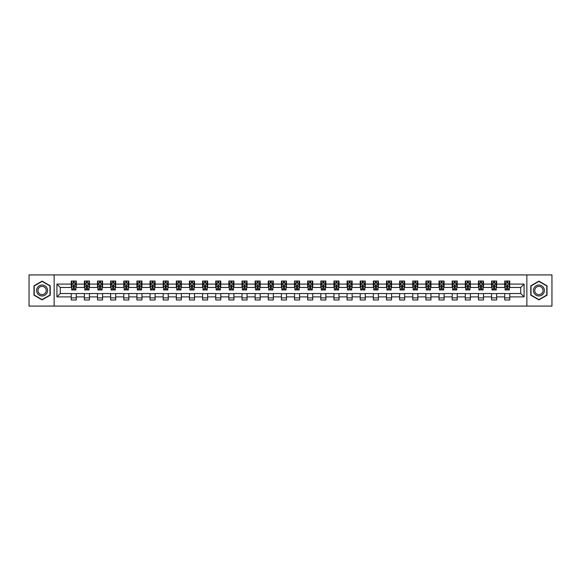 <?xml version="1.0" encoding="UTF-8"?>
<svg xmlns="http://www.w3.org/2000/svg" width="581" height="581" viewBox="0 0 581 581"><rect width="100%" height="100%" fill="white"/><g stroke="black" fill="none" stroke-linecap="round" stroke-linejoin="round"><path stroke-width="0.87" d="M526.858 306.078L551.95 306.078L551.95 274.922L526.858 274.922L526.858 306.078L54.142 306.078L54.142 274.922L29.05 274.922L29.05 306.078L54.142 306.078M526.858 274.922L54.142 274.922M509.762 284.102L509.762 281.03L504.715 281.03L504.715 284.102L496.632 284.102L496.632 281.03L491.577 281.03L491.577 284.102L483.494 284.102L483.494 281.03L478.439 281.03L478.439 284.102L470.356 284.102L470.356 281.03L465.308 281.03L465.308 284.102L457.225 284.102L457.225 281.03L452.171 281.03L452.171 284.102L444.087 284.102L444.087 281.03L439.033 281.03L439.033 284.102L430.949 284.102L430.949 281.03L425.895 281.03L425.895 284.102L417.812 284.102L417.812 281.03L412.764 281.03L412.764 284.102L404.681 284.102L404.681 281.03L399.626 281.03L399.626 284.102L391.543 284.102L391.543 281.03L386.488 281.03L386.488 284.102L378.405 284.102L378.405 281.03L373.358 281.03L373.358 284.102L365.275 284.102L365.275 281.03L360.22 281.03L360.22 284.102L352.137 284.102L352.137 281.03L347.082 281.03L347.082 284.102L338.999 284.102L338.999 281.03L333.952 281.03L333.952 284.102L325.868 284.102L325.868 281.03L320.814 281.03L320.814 284.102L312.731 284.102L312.731 281.03L307.676 281.03L307.676 284.102L299.593 284.102L299.593 281.03L294.545 281.03L294.545 284.102L286.455 284.102L286.455 281.03L281.407 281.03L281.407 284.102L273.324 284.102L273.324 281.03L268.269 281.03L268.269 284.102L260.186 284.102L260.186 281.03L255.132 281.03L255.132 284.102L247.048 284.102L247.048 281.03L242.001 281.03L242.001 284.102L233.918 284.102L233.918 281.03L228.863 281.03L228.863 284.102L220.78 284.102L220.78 281.03L215.725 281.03L215.725 284.102L207.642 284.102L207.642 281.03L202.595 281.03L202.595 284.102L194.512 284.102L194.512 281.03L189.457 281.03L189.457 284.102L181.374 284.102L181.374 281.03L176.319 281.03L176.319 284.102L168.236 284.102L168.236 281.03L163.188 281.03L163.188 284.102L155.105 284.102L155.105 281.03L150.051 281.03L150.051 284.102L141.967 284.102L141.967 281.03L136.913 281.03L136.913 284.102L128.829 284.102L128.829 281.03L123.775 281.03L123.775 284.102L115.692 284.102L115.692 281.03L110.644 281.03L110.644 284.102L102.561 284.102L102.561 281.03L97.506 281.03L97.506 284.102L89.423 284.102L89.423 281.03L84.368 281.03L84.368 284.102L76.285 284.102L76.285 281.03L71.238 281.03L71.238 284.102L56.923 284.102L56.923 296.898L60.286 293.528L71.238 293.528L71.238 299.97L76.285 299.97L76.285 293.528L84.368 293.528L84.368 299.97L89.423 299.97L89.423 293.528L97.506 293.528L97.506 299.97L102.561 299.97L102.561 293.528L110.644 293.528L110.644 299.97L115.692 299.97L115.692 293.528L123.775 293.528L123.775 299.97L128.829 299.97L128.829 293.528L136.913 293.528L136.913 299.97L141.967 299.97L141.967 293.528L150.051 293.528L150.051 299.97L155.105 299.97L155.105 293.528L163.188 293.528L163.188 299.97L168.236 299.97L168.236 293.528L176.319 293.528L176.319 299.97L181.374 299.97L181.374 293.528L189.457 293.528L189.457 299.97L194.512 299.97L194.512 293.528L202.595 293.528L202.595 299.97L207.642 299.97L207.642 293.528L215.725 293.528L215.725 299.97L220.78 299.97L220.78 293.528L228.863 293.528L228.863 299.97L233.918 299.97L233.918 293.528L242.001 293.528L242.001 299.97L247.048 299.97L247.048 293.528L255.132 293.528L255.132 299.97L260.186 299.97L260.186 293.528L268.269 293.528L268.269 299.97L273.324 299.97L273.324 293.528L281.407 293.528L281.407 299.97L286.455 299.97L286.455 293.528L294.545 293.528L294.545 299.97L299.593 299.97L299.593 293.528L307.676 293.528L307.676 299.97L312.731 299.97L312.731 293.528L320.814 293.528L320.814 299.97L325.868 299.97L325.868 293.528L333.952 293.528L333.952 299.97L338.999 299.97L338.999 293.528L347.082 293.528L347.082 299.97L352.137 299.97L352.137 293.528L360.22 293.528L360.22 299.97L365.275 299.97L365.275 293.528L373.358 293.528L373.358 299.97L378.405 299.97L378.405 293.528L386.488 293.528L386.488 299.97L391.543 299.97L391.543 293.528L399.626 293.528L399.626 299.97L404.681 299.97L404.681 293.528L412.764 293.528L412.764 299.97L417.812 299.97L417.812 293.528L425.895 293.528L425.895 299.97L430.949 299.97L430.949 293.528L439.033 293.528L439.033 299.97L444.087 299.97L444.087 293.528L452.171 293.528L452.171 299.97L457.225 299.97L457.225 293.528L465.308 293.528L465.308 299.97L470.356 299.97L470.356 293.528L478.439 293.528L478.439 299.97L483.494 299.97L483.494 293.528L491.577 293.528L491.577 299.97L496.632 299.97L496.632 293.528L504.715 293.528L504.715 299.97L509.762 299.97L509.762 293.528L520.714 293.528L520.714 287.472L509.762 287.472L509.762 284.102L524.077 284.102L524.077 296.898L509.762 296.898M504.715 296.898L496.632 296.898M491.577 296.898L483.494 296.898M478.439 296.898L470.356 296.898M465.308 296.898L457.225 296.898M452.171 296.898L444.087 296.898M439.033 296.898L430.949 296.898M425.895 296.898L417.812 296.898M412.764 296.898L404.681 296.898M399.626 296.898L391.543 296.898M386.488 296.898L378.405 296.898M373.358 296.898L365.275 296.898M360.22 296.898L352.137 296.898M347.082 296.898L338.999 296.898M333.952 296.898L325.868 296.898M320.814 296.898L312.731 296.898M307.676 296.898L299.593 296.898M294.545 296.898L286.455 296.898M281.407 296.898L273.324 296.898M268.269 296.898L260.186 296.898M255.132 296.898L247.048 296.898M242.001 296.898L233.918 296.898M228.863 296.898L220.78 296.898M215.725 296.898L207.642 296.898M202.595 296.898L194.512 296.898M189.457 296.898L181.374 296.898M176.319 296.898L168.236 296.898M163.188 296.898L155.105 296.898M150.051 296.898L141.967 296.898M136.913 296.898L128.829 296.898M123.775 296.898L115.692 296.898M110.644 296.898L102.561 296.898M97.506 296.898L89.423 296.898M84.368 296.898L76.285 296.898M71.238 296.898L56.923 296.898M504.715 284.102L504.715 287.472L496.632 287.472L496.632 284.102M491.577 284.102L491.577 287.472L483.494 287.472L483.494 284.102M478.439 284.102L478.439 287.472L470.356 287.472L470.356 284.102M465.308 284.102L465.308 287.472L457.225 287.472L457.225 284.102M452.171 284.102L452.171 287.472L444.087 287.472L444.087 284.102M439.033 284.102L439.033 287.472L430.949 287.472L430.949 284.102M425.895 284.102L425.895 287.472L417.812 287.472L417.812 284.102M412.764 284.102L412.764 287.472L404.681 287.472L404.681 284.102M399.626 284.102L399.626 287.472L391.543 287.472L391.543 284.102M386.488 284.102L386.488 287.472L378.405 287.472L378.405 284.102M373.358 284.102L373.358 287.472L365.275 287.472L365.275 284.102M360.22 284.102L360.22 287.472L352.137 287.472L352.137 284.102M347.082 284.102L347.082 287.472L338.999 287.472L338.999 284.102M333.952 284.102L333.952 287.472L325.868 287.472L325.868 284.102M320.814 284.102L320.814 287.472L312.731 287.472L312.731 284.102M307.676 284.102L307.676 287.472L299.593 287.472L299.593 284.102M294.545 284.102L294.545 287.472L286.455 287.472L286.455 284.102M281.407 284.102L281.407 287.472L273.324 287.472L273.324 284.102M268.269 284.102L268.269 287.472L260.186 287.472L260.186 284.102M255.132 284.102L255.132 287.472L247.048 287.472L247.048 284.102M242.001 284.102L242.001 287.472L233.918 287.472L233.918 284.102M228.863 284.102L228.863 287.472L220.78 287.472L220.78 284.102M215.725 284.102L215.725 287.472L207.642 287.472L207.642 284.102M202.595 284.102L202.595 287.472L194.512 287.472L194.512 284.102M189.457 284.102L189.457 287.472L181.374 287.472L181.374 284.102M176.319 284.102L176.319 287.472L168.236 287.472L168.236 284.102M163.188 284.102L163.188 287.472L155.105 287.472L155.105 284.102M150.051 284.102L150.051 287.472L141.967 287.472L141.967 284.102M136.913 284.102L136.913 287.472L128.829 287.472L128.829 284.102M123.775 284.102L123.775 287.472L115.692 287.472L115.692 284.102M110.644 284.102L110.644 287.472L102.561 287.472L102.561 284.102M97.506 284.102L97.506 287.472L89.423 287.472L89.423 284.102M84.368 284.102L84.368 287.472L76.285 287.472L76.285 284.102M71.238 284.102L71.238 287.472L60.286 287.472L56.923 284.102M60.286 287.472L60.286 293.528M524.077 296.898L520.714 293.528M520.714 287.472L524.077 284.102M71.238 283.136L71.659 283.136M73.257 283.136L74.266 283.136M75.864 283.136L76.285 283.136M71.238 287.384L71.659 287.384M73.257 287.384L74.266 287.384M75.864 287.384L76.285 287.384M71.238 293.616L76.285 293.616M71.238 297.864L76.285 297.864M84.368 293.616L89.423 293.616M84.368 297.864L89.423 297.864M84.368 283.136L84.79 283.136M86.395 283.136L87.404 283.136M89.002 283.136L89.423 283.136M84.368 287.384L84.79 287.384M86.395 287.384L87.404 287.384M89.002 287.384L89.423 287.384M97.506 293.616L102.561 293.616M97.506 297.864L102.561 297.864M97.506 283.136L97.928 283.136M99.525 283.136L100.535 283.136M102.14 283.136L102.561 283.136M97.506 287.384L97.928 287.384M99.525 287.384L100.535 287.384M102.14 287.384L102.561 287.384M110.644 293.616L115.692 293.616M110.644 297.864L115.692 297.864M110.644 283.136L111.065 283.136M112.663 283.136L113.673 283.136M115.27 283.136L115.692 283.136M110.644 287.384L111.065 287.384M112.663 287.384L113.673 287.384M115.27 287.384L115.692 287.384M123.775 293.616L128.829 293.616M123.775 297.864L128.829 297.864M123.775 283.136L124.196 283.136M125.801 283.136L126.811 283.136M128.408 283.136L128.829 283.136M123.775 287.384L124.196 287.384M125.801 287.384L126.811 287.384M128.408 287.384L128.829 287.384M136.913 293.616L141.967 293.616M136.913 297.864L141.967 297.864M136.913 283.136L137.334 283.136M138.932 283.136L139.948 283.136M141.546 283.136L141.967 283.136M136.913 287.384L137.334 287.384M138.932 287.384L139.948 287.384M141.546 287.384L141.967 287.384M150.051 293.616L155.105 293.616M150.051 297.864L155.105 297.864M150.051 283.136L150.472 283.136M152.069 283.136L153.079 283.136M154.684 283.136L155.105 283.136M150.051 287.384L150.472 287.384M152.069 287.384L153.079 287.384M154.684 287.384L155.105 287.384M163.188 293.616L168.236 293.616M163.188 297.864L168.236 297.864M163.188 283.136L163.61 283.136M165.207 283.136L166.217 283.136M167.815 283.136L168.236 283.136M163.188 287.384L163.61 287.384M165.207 287.384L166.217 287.384M167.815 287.384L168.236 287.384M176.319 293.616L181.374 293.616M176.319 297.864L181.374 297.864M176.319 283.136L176.74 283.136M178.345 283.136L179.355 283.136M180.952 283.136L181.374 283.136M176.319 287.384L176.74 287.384M178.345 287.384L179.355 287.384M180.952 287.384L181.374 287.384M189.457 293.616L194.512 293.616M189.457 297.864L194.512 297.864M189.457 283.136L189.878 283.136M191.476 283.136L192.485 283.136M194.09 283.136L194.512 283.136M189.457 287.384L189.878 287.384M191.476 287.384L192.485 287.384M194.09 287.384L194.512 287.384M202.595 293.616L207.642 293.616M202.595 297.864L207.642 297.864M202.595 283.136L203.016 283.136M204.614 283.136L205.623 283.136M207.221 283.136L207.642 283.136M202.595 287.384L203.016 287.384M204.614 287.384L205.623 287.384M207.221 287.384L207.642 287.384M215.725 293.616L220.78 293.616M215.725 297.864L220.78 297.864M215.725 283.136L216.147 283.136M217.752 283.136L218.761 283.136M220.359 283.136L220.78 283.136M215.725 287.384L216.147 287.384M217.752 287.384L218.761 287.384M220.359 287.384L220.78 287.384M228.863 293.616L233.918 293.616M228.863 297.864L233.918 297.864M228.863 283.136L229.284 283.136M230.882 283.136L231.892 283.136M233.497 283.136L233.918 283.136M228.863 287.384L229.284 287.384M230.882 287.384L231.892 287.384M233.497 287.384L233.918 287.384M242.001 293.616L247.048 293.616M242.001 297.864L247.048 297.864M242.001 283.136L242.422 283.136M244.02 283.136L245.029 283.136M246.627 283.136L247.048 283.136M242.001 287.384L242.422 287.384M244.02 287.384L245.029 287.384M246.627 287.384L247.048 287.384M255.132 293.616L260.186 293.616M255.132 297.864L260.186 297.864M255.132 283.136L255.553 283.136M257.158 283.136L258.167 283.136M259.765 283.136L260.186 283.136M255.132 287.384L255.553 287.384M257.158 287.384L258.167 287.384M259.765 287.384L260.186 287.384M268.269 293.616L273.324 293.616M268.269 297.864L273.324 297.864M268.269 283.136L268.691 283.136M270.288 283.136L271.305 283.136M272.903 283.136L273.324 283.136M268.269 287.384L268.691 287.384M270.288 287.384L271.305 287.384M272.903 287.384L273.324 287.384M281.407 293.616L286.455 293.616M281.407 297.864L286.455 297.864M281.407 283.136L281.829 283.136M283.426 283.136L284.436 283.136M286.041 283.136L286.455 283.136M281.407 287.384L281.829 287.384M283.426 287.384L284.436 287.384M286.041 287.384L286.455 287.384M294.545 293.616L299.593 293.616M294.545 297.864L299.593 297.864M294.545 283.136L294.959 283.136M296.564 283.136L297.574 283.136M299.171 283.136L299.593 283.136M294.545 287.384L294.959 287.384M296.564 287.384L297.574 287.384M299.171 287.384L299.593 287.384M307.676 293.616L312.731 293.616M307.676 297.864L312.731 297.864M307.676 283.136L308.097 283.136M309.695 283.136L310.712 283.136M312.309 283.136L312.731 283.136M307.676 287.384L308.097 287.384M309.695 287.384L310.712 287.384M312.309 287.384L312.731 287.384M320.814 293.616L325.868 293.616M320.814 297.864L325.868 297.864M320.814 283.136L321.235 283.136M322.833 283.136L323.842 283.136M325.447 283.136L325.868 283.136M320.814 287.384L321.235 287.384M322.833 287.384L323.842 287.384M325.447 287.384L325.868 287.384M333.952 293.616L338.999 293.616M333.952 297.864L338.999 297.864M333.952 283.136L334.373 283.136M335.971 283.136L336.98 283.136M338.578 283.136L338.999 283.136M333.952 287.384L334.373 287.384M335.971 287.384L336.98 287.384M338.578 287.384L338.999 287.384M347.082 293.616L352.137 293.616M347.082 297.864L352.137 297.864M347.082 283.136L347.503 283.136M349.108 283.136L350.118 283.136M351.716 283.136L352.137 283.136M347.082 287.384L347.503 287.384M349.108 287.384L350.118 287.384M351.716 287.384L352.137 287.384M360.22 293.616L365.275 293.616M360.22 297.864L365.275 297.864M360.22 283.136L360.641 283.136M362.239 283.136L363.248 283.136M364.853 283.136L365.275 283.136M360.22 287.384L360.641 287.384M362.239 287.384L363.248 287.384M364.853 287.384L365.275 287.384M373.358 293.616L378.405 293.616M373.358 297.864L378.405 297.864M373.358 283.136L373.779 283.136M375.377 283.136L376.386 283.136M377.984 283.136L378.405 283.136M373.358 287.384L373.779 287.384M375.377 287.384L376.386 287.384M377.984 287.384L378.405 287.384M386.488 293.616L391.543 293.616M386.488 297.864L391.543 297.864M386.488 283.136L386.91 283.136M388.515 283.136L389.524 283.136M391.122 283.136L391.543 283.136M386.488 287.384L386.91 287.384M388.515 287.384L389.524 287.384M391.122 287.384L391.543 287.384M399.626 293.616L404.681 293.616M399.626 297.864L404.681 297.864M399.626 283.136L400.048 283.136M401.645 283.136L402.655 283.136M404.26 283.136L404.681 283.136M399.626 287.384L400.048 287.384M401.645 287.384L402.655 287.384M404.26 287.384L404.681 287.384M412.764 293.616L417.812 293.616M412.764 297.864L417.812 297.864M412.764 283.136L413.185 283.136M414.783 283.136L415.793 283.136M417.39 283.136L417.812 283.136M412.764 287.384L413.185 287.384M414.783 287.384L415.793 287.384M417.39 287.384L417.812 287.384M425.895 293.616L430.949 293.616M425.895 297.864L430.949 297.864M425.895 283.136L426.316 283.136M427.921 283.136L428.931 283.136M430.528 283.136L430.949 283.136M425.895 287.384L426.316 287.384M427.921 287.384L428.931 287.384M430.528 287.384L430.949 287.384M439.033 293.616L444.087 293.616M439.033 297.864L444.087 297.864M439.033 283.136L439.454 283.136M441.052 283.136L442.068 283.136M443.666 283.136L444.087 283.136M439.033 287.384L439.454 287.384M441.052 287.384L442.068 287.384M443.666 287.384L444.087 287.384M452.171 293.616L457.225 293.616M452.171 297.864L457.225 297.864M452.171 283.136L452.592 283.136M454.189 283.136L455.199 283.136M456.804 283.136L457.225 283.136M452.171 287.384L452.592 287.384M454.189 287.384L455.199 287.384M456.804 287.384L457.225 287.384M465.308 293.616L470.356 293.616M465.308 297.864L470.356 297.864M465.308 283.136L465.73 283.136M467.327 283.136L468.337 283.136M469.935 283.136L470.356 283.136M465.308 287.384L465.73 287.384M467.327 287.384L468.337 287.384M469.935 287.384L470.356 287.384M478.439 293.616L483.494 293.616M478.439 297.864L483.494 297.864M478.439 283.136L478.86 283.136M480.465 283.136L481.475 283.136M483.072 283.136L483.494 283.136M478.439 287.384L478.86 287.384M480.465 287.384L481.475 287.384M483.072 287.384L483.494 287.384M491.577 293.616L496.632 293.616M491.577 297.864L496.632 297.864M491.577 283.136L491.998 283.136M493.596 283.136L494.605 283.136M496.21 283.136L496.632 283.136M491.577 287.384L491.998 287.384M493.596 287.384L494.605 287.384M496.21 287.384L496.632 287.384M504.715 293.616L509.762 293.616M504.715 297.864L509.762 297.864M504.715 283.136L505.136 283.136M506.734 283.136L507.743 283.136M509.341 283.136L509.762 283.136M504.715 287.384L505.136 287.384M506.734 287.384L507.743 287.384M509.341 287.384L509.762 287.384M42.101 299.883L50.227 295.192L50.227 285.808L42.101 281.117L33.974 285.808L33.974 295.192L42.101 299.883M547.026 285.808L538.899 281.117L530.773 285.808L530.773 295.192L538.899 299.883L547.026 295.192L547.026 285.808M74.266 282.119L73.257 282.119M75.864 288.939L74.266 288.939L74.266 289.992L75.864 289.992L75.864 284.857L75.022 283.172L72.502 283.172L71.659 284.857L71.659 289.992L73.257 289.992L73.257 288.939L71.659 288.939M71.659 284.857L71.659 281.03M75.864 284.857L75.864 281.03M73.257 283.172L73.257 281.03M74.266 281.03L74.266 283.172M74.266 288.939L74.266 285.489L73.257 285.489L73.257 288.939M46.843 293.238A5.476 5.476 0 0 0 44.839 285.758A5.476 5.476 0 0 0 37.358 287.762A5.476 5.476 0 0 0 39.363 295.242A5.476 5.476 0 0 0 46.843 293.238M45.688 292.57A4.147 4.147 0 0 0 44.171 286.912A4.147 4.147 0 0 0 38.513 288.43A4.147 4.147 0 0 0 40.031 294.088A4.147 4.147 0 0 0 45.688 292.57M34.228 295.046L34.228 285.954L42.101 281.407L49.973 285.954L49.973 295.046L42.101 299.593L34.228 295.046M538.899 285.024A5.476 5.476 0 0 0 533.423 290.5A5.476 5.476 0 0 0 538.899 295.976A5.476 5.476 0 0 0 544.375 290.5A5.476 5.476 0 0 0 538.899 285.024M538.899 286.353A4.147 4.147 0 0 0 534.752 290.5A4.147 4.147 0 0 0 538.899 294.647A4.147 4.147 0 0 0 543.039 290.5A4.147 4.147 0 0 0 538.899 286.353M546.772 295.046L538.899 299.593L531.027 295.046L531.027 285.954L538.899 281.407L546.772 285.954L546.772 295.046M87.404 282.119L86.395 282.119M89.002 288.939L87.404 288.939L87.404 289.992L89.002 289.992L89.002 284.857L88.159 283.172L85.632 283.172L84.79 284.857L84.79 289.992L86.395 289.992L86.395 288.939L84.79 288.939M84.79 284.857L84.79 281.03M89.002 284.857L89.002 281.03M86.395 283.172L86.395 281.03M87.404 281.03L87.404 283.172M87.404 288.939L87.404 285.489L86.395 285.489L86.395 288.939M100.535 282.119L99.525 282.119M102.14 288.939L100.535 288.939L100.535 289.992L102.14 289.992L102.14 284.857L101.297 283.172L98.77 283.172L97.928 284.857L97.928 289.992L99.525 289.992L99.525 288.939L97.928 288.939M97.928 284.857L97.928 281.03M102.14 284.857L102.14 281.03M99.525 283.172L99.525 281.03M100.535 281.03L100.535 283.172M100.535 288.939L100.535 285.489L99.525 285.489L99.525 288.939M113.673 282.119L112.663 282.119M115.27 288.939L113.673 288.939L113.673 289.992L115.27 289.992L115.27 284.857L114.435 283.172L111.908 283.172L111.065 284.857L111.065 289.992L112.663 289.992L112.663 288.939L111.065 288.939M111.065 284.857L111.065 281.03M115.27 284.857L115.27 281.03M112.663 283.172L112.663 281.03M113.673 281.03L113.673 283.172M113.673 288.939L113.673 285.489L112.663 285.489L112.663 288.939M126.811 282.119L125.801 282.119M128.408 288.939L126.811 288.939L126.811 289.992L128.408 289.992L128.408 284.857L127.566 283.172L125.038 283.172L124.196 284.857L124.196 289.992L125.801 289.992L125.801 288.939L124.196 288.939M124.196 284.857L124.196 281.03M128.408 284.857L128.408 281.03M125.801 283.172L125.801 281.03M126.811 281.03L126.811 283.172M126.811 288.939L126.811 285.489L125.801 285.489L125.801 288.939M139.948 282.119L138.932 282.119M141.546 288.939L139.948 288.939L139.948 289.992L141.546 289.992L141.546 284.857L140.704 283.172L138.176 283.172L137.334 284.857L137.334 289.992L138.932 289.992L138.932 288.939L137.334 288.939M137.334 284.857L137.334 281.03M141.546 284.857L141.546 281.03M138.932 283.172L138.932 281.03M139.948 281.03L139.948 283.172M139.948 288.939L139.948 285.489L138.932 285.489L138.932 288.939M153.079 282.119L152.069 282.119M154.684 288.939L153.079 288.939L153.079 289.992L154.684 289.992L154.684 284.857L153.842 283.172L151.314 283.172L150.472 284.857L150.472 289.992L152.069 289.992L152.069 288.939L150.472 288.939M150.472 284.857L150.472 281.03M154.684 284.857L154.684 281.03M152.069 283.172L152.069 281.03M153.079 281.03L153.079 283.172M153.079 288.939L153.079 285.489L152.069 285.489L152.069 288.939M166.217 282.119L165.207 282.119M167.815 288.939L166.217 288.939L166.217 289.992L167.815 289.992L167.815 284.857L166.972 283.172L164.445 283.172L163.61 284.857L163.61 289.992L165.207 289.992L165.207 288.939L163.61 288.939M163.61 284.857L163.61 281.03M167.815 284.857L167.815 281.03M165.207 283.172L165.207 281.03M166.217 281.03L166.217 283.172M166.217 288.939L166.217 285.489L165.207 285.489L165.207 288.939M179.355 282.119L178.345 282.119M180.952 288.939L179.355 288.939L179.355 289.992L180.952 289.992L180.952 284.857L180.11 283.172L177.583 283.172L176.74 284.857L176.74 289.992L178.345 289.992L178.345 288.939L176.74 288.939M176.74 284.857L176.74 281.03M180.952 284.857L180.952 281.03M178.345 283.172L178.345 281.03M179.355 281.03L179.355 283.172M179.355 288.939L179.355 285.489L178.345 285.489L178.345 288.939M192.485 282.119L191.476 282.119M194.09 288.939L192.485 288.939L192.485 289.992L194.09 289.992L194.09 284.857L193.248 283.172L190.721 283.172L189.878 284.857L189.878 289.992L191.476 289.992L191.476 288.939L189.878 288.939M189.878 284.857L189.878 281.03M194.09 284.857L194.09 281.03M191.476 283.172L191.476 281.03M192.485 281.03L192.485 283.172M192.485 288.939L192.485 285.489L191.476 285.489L191.476 288.939M205.623 282.119L204.614 282.119M207.221 288.939L205.623 288.939L205.623 289.992L207.221 289.992L207.221 284.857L206.378 283.172L203.858 283.172L203.016 284.857L203.016 289.992L204.614 289.992L204.614 288.939L203.016 288.939M203.016 284.857L203.016 281.03M207.221 284.857L207.221 281.03M204.614 283.172L204.614 281.03M205.623 281.03L205.623 283.172M205.623 288.939L205.623 285.489L204.614 285.489L204.614 288.939M218.761 282.119L217.752 282.119M220.359 288.939L218.761 288.939L218.761 289.992L220.359 289.992L220.359 284.857L219.516 283.172L216.989 283.172L216.147 284.857L216.147 289.992L217.752 289.992L217.752 288.939L216.147 288.939M216.147 284.857L216.147 281.03M220.359 284.857L220.359 281.03M217.752 283.172L217.752 281.03M218.761 281.03L218.761 283.172M218.761 288.939L218.761 285.489L217.752 285.489L217.752 288.939M231.892 282.119L230.882 282.119M233.497 288.939L231.892 288.939L231.892 289.992L233.497 289.992L233.497 284.857L232.654 283.172L230.127 283.172L229.284 284.857L229.284 289.992L230.882 289.992L230.882 288.939L229.284 288.939M229.284 284.857L229.284 281.03M233.497 284.857L233.497 281.03M230.882 283.172L230.882 281.03M231.892 281.03L231.892 283.172M231.892 288.939L231.892 285.489L230.882 285.489L230.882 288.939M245.029 282.119L244.02 282.119M246.627 288.939L245.029 288.939L245.029 289.992L246.627 289.992L246.627 284.857L245.785 283.172L243.265 283.172L242.422 284.857L242.422 289.992L244.02 289.992L244.02 288.939L242.422 288.939M242.422 284.857L242.422 281.03M246.627 284.857L246.627 281.03M244.02 283.172L244.02 281.03M245.029 281.03L245.029 283.172M245.029 288.939L245.029 285.489L244.02 285.489L244.02 288.939M258.167 282.119L257.158 282.119M259.765 288.939L258.167 288.939L258.167 289.992L259.765 289.992L259.765 284.857L258.923 283.172L256.395 283.172L255.553 284.857L255.553 289.992L257.158 289.992L257.158 288.939L255.553 288.939M255.553 284.857L255.553 281.03M259.765 284.857L259.765 281.03M257.158 283.172L257.158 281.03M258.167 281.03L258.167 283.172M258.167 288.939L258.167 285.489L257.158 285.489L257.158 288.939M271.305 282.119L270.288 282.119M272.903 288.939L271.305 288.939L271.305 289.992L272.903 289.992L272.903 284.857L272.061 283.172L269.533 283.172L268.691 284.857L268.691 289.992L270.288 289.992L270.288 288.939L268.691 288.939M268.691 284.857L268.691 281.03M272.903 284.857L272.903 281.03M270.288 283.172L270.288 281.03M271.305 281.03L271.305 283.172M271.305 288.939L271.305 285.489L270.288 285.489L270.288 288.939M284.436 282.119L283.426 282.119M286.041 288.939L284.436 288.939L284.436 289.992L286.041 289.992L286.041 284.857L285.198 283.172L282.671 283.172L281.829 284.857L281.829 289.992L283.426 289.992L283.426 288.939L281.829 288.939M281.829 284.857L281.829 281.03M286.041 284.857L286.041 281.03M283.426 283.172L283.426 281.03M284.436 281.03L284.436 283.172M284.436 288.939L284.436 285.489L283.426 285.489L283.426 288.939M297.574 282.119L296.564 282.119M299.171 288.939L297.574 288.939L297.574 289.992L299.171 289.992L299.171 284.857L298.329 283.172L295.802 283.172L294.959 284.857L294.959 289.992L296.564 289.992L296.564 288.939L294.959 288.939M294.959 284.857L294.959 281.03M299.171 284.857L299.171 281.03M296.564 283.172L296.564 281.03M297.574 281.03L297.574 283.172M297.574 288.939L297.574 285.489L296.564 285.489L296.564 288.939M310.712 282.119L309.695 282.119M312.309 288.939L310.712 288.939L310.712 289.992L312.309 289.992L312.309 284.857L311.467 283.172L308.939 283.172L308.097 284.857L308.097 289.992L309.695 289.992L309.695 288.939L308.097 288.939M308.097 284.857L308.097 281.03M312.309 284.857L312.309 281.03M309.695 283.172L309.695 281.03M310.712 281.03L310.712 283.172M310.712 288.939L310.712 285.489L309.695 285.489L309.695 288.939M323.842 282.119L322.833 282.119M325.447 288.939L323.842 288.939L323.842 289.992L325.447 289.992L325.447 284.857L324.605 283.172L322.077 283.172L321.235 284.857L321.235 289.992L322.833 289.992L322.833 288.939L321.235 288.939M321.235 284.857L321.235 281.03M325.447 284.857L325.447 281.03M322.833 283.172L322.833 281.03M323.842 281.03L323.842 283.172M323.842 288.939L323.842 285.489L322.833 285.489L322.833 288.939M336.98 282.119L335.971 282.119M338.578 288.939L336.98 288.939L336.98 289.992L338.578 289.992L338.578 284.857L337.735 283.172L335.215 283.172L334.373 284.857L334.373 289.992L335.971 289.992L335.971 288.939L334.373 288.939M334.373 284.857L334.373 281.03M338.578 284.857L338.578 281.03M335.971 283.172L335.971 281.03M336.98 281.03L336.98 283.172M336.98 288.939L336.98 285.489L335.971 285.489L335.971 288.939M350.118 282.119L349.108 282.119M351.716 288.939L350.118 288.939L350.118 289.992L351.716 289.992L351.716 284.857L350.873 283.172L348.346 283.172L347.503 284.857L347.503 289.992L349.108 289.992L349.108 288.939L347.503 288.939M347.503 284.857L347.503 281.03M351.716 284.857L351.716 281.03M349.108 283.172L349.108 281.03M350.118 281.03L350.118 283.172M350.118 288.939L350.118 285.489L349.108 285.489L349.108 288.939M363.248 282.119L362.239 282.119M364.853 288.939L363.248 288.939L363.248 289.992L364.853 289.992L364.853 284.857L364.011 283.172L361.484 283.172L360.641 284.857L360.641 289.992L362.239 289.992L362.239 288.939L360.641 288.939M360.641 284.857L360.641 281.03M364.853 284.857L364.853 281.03M362.239 283.172L362.239 281.03M363.248 281.03L363.248 283.172M363.248 288.939L363.248 285.489L362.239 285.489L362.239 288.939M376.386 282.119L375.377 282.119M377.984 288.939L376.386 288.939L376.386 289.992L377.984 289.992L377.984 284.857L377.142 283.172L374.622 283.172L373.779 284.857L373.779 289.992L375.377 289.992L375.377 288.939L373.779 288.939M373.779 284.857L373.779 281.03M377.984 284.857L377.984 281.03M375.377 283.172L375.377 281.03M376.386 281.03L376.386 283.172M376.386 288.939L376.386 285.489L375.377 285.489L375.377 288.939M389.524 282.119L388.515 282.119M391.122 288.939L389.524 288.939L389.524 289.992L391.122 289.992L391.122 284.857L390.279 283.172L387.752 283.172L386.91 284.857L386.91 289.992L388.515 289.992L388.515 288.939L386.91 288.939M386.91 284.857L386.91 281.03M391.122 284.857L391.122 281.03M388.515 283.172L388.515 281.03M389.524 281.03L389.524 283.172M389.524 288.939L389.524 285.489L388.515 285.489L388.515 288.939M402.655 282.119L401.645 282.119M404.26 288.939L402.655 288.939L402.655 289.992L404.26 289.992L404.26 284.857L403.417 283.172L400.89 283.172L400.048 284.857L400.048 289.992L401.645 289.992L401.645 288.939L400.048 288.939M400.048 284.857L400.048 281.03M404.26 284.857L404.26 281.03M401.645 283.172L401.645 281.03M402.655 281.03L402.655 283.172M402.655 288.939L402.655 285.489L401.645 285.489L401.645 288.939M415.793 282.119L414.783 282.119M417.39 288.939L415.793 288.939L415.793 289.992L417.39 289.992L417.39 284.857L416.555 283.172L414.028 283.172L413.185 284.857L413.185 289.992L414.783 289.992L414.783 288.939L413.185 288.939M413.185 284.857L413.185 281.03M417.39 284.857L417.39 281.03M414.783 283.172L414.783 281.03M415.793 281.03L415.793 283.172M415.793 288.939L415.793 285.489L414.783 285.489L414.783 288.939M428.931 282.119L427.921 282.119M430.528 288.939L428.931 288.939L428.931 289.992L430.528 289.992L430.528 284.857L429.686 283.172L427.158 283.172L426.316 284.857L426.316 289.992L427.921 289.992L427.921 288.939L426.316 288.939M426.316 284.857L426.316 281.03M430.528 284.857L430.528 281.03M427.921 283.172L427.921 281.03M428.931 281.03L428.931 283.172M428.931 288.939L428.931 285.489L427.921 285.489L427.921 288.939M442.068 282.119L441.052 282.119M443.666 288.939L442.068 288.939L442.068 289.992L443.666 289.992L443.666 284.857L442.824 283.172L440.296 283.172L439.454 284.857L439.454 289.992L441.052 289.992L441.052 288.939L439.454 288.939M439.454 284.857L439.454 281.03M443.666 284.857L443.666 281.03M441.052 283.172L441.052 281.03M442.068 281.03L442.068 283.172M442.068 288.939L442.068 285.489L441.052 285.489L441.052 288.939M455.199 282.119L454.189 282.119M456.804 288.939L455.199 288.939L455.199 289.992L456.804 289.992L456.804 284.857L455.962 283.172L453.434 283.172L452.592 284.857L452.592 289.992L454.189 289.992L454.189 288.939L452.592 288.939M452.592 284.857L452.592 281.03M456.804 284.857L456.804 281.03M454.189 283.172L454.189 281.03M455.199 281.03L455.199 283.172M455.199 288.939L455.199 285.489L454.189 285.489L454.189 288.939M468.337 282.119L467.327 282.119M469.935 288.939L468.337 288.939L468.337 289.992L469.935 289.992L469.935 284.857L469.092 283.172L466.565 283.172L465.73 284.857L465.73 289.992L467.327 289.992L467.327 288.939L465.73 288.939M465.73 284.857L465.73 281.03M469.935 284.857L469.935 281.03M467.327 283.172L467.327 281.03M468.337 281.03L468.337 283.172M468.337 288.939L468.337 285.489L467.327 285.489L467.327 288.939M481.475 282.119L480.465 282.119M483.072 288.939L481.475 288.939L481.475 289.992L483.072 289.992L483.072 284.857L482.23 283.172L479.703 283.172L478.86 284.857L478.86 289.992L480.465 289.992L480.465 288.939L478.86 288.939M478.86 284.857L478.86 281.03M483.072 284.857L483.072 281.03M480.465 283.172L480.465 281.03M481.475 281.03L481.475 283.172M481.475 288.939L481.475 285.489L480.465 285.489L480.465 288.939M494.605 282.119L493.596 282.119M496.21 288.939L494.605 288.939L494.605 289.992L496.21 289.992L496.21 284.857L495.368 283.172L492.841 283.172L491.998 284.857L491.998 289.992L493.596 289.992L493.596 288.939L491.998 288.939M491.998 284.857L491.998 281.03M496.21 284.857L496.21 281.03M493.596 283.172L493.596 281.03M494.605 281.03L494.605 283.172M494.605 288.939L494.605 285.489L493.596 285.489L493.596 288.939M507.743 282.119L506.734 282.119M509.341 288.939L507.743 288.939L507.743 289.992L509.341 289.992L509.341 284.857L508.498 283.172L505.978 283.172L505.136 284.857L505.136 289.992L506.734 289.992L506.734 288.939L505.136 288.939M505.136 284.857L505.136 281.03M509.341 284.857L509.341 281.03M506.734 283.172L506.734 281.03M507.743 281.03L507.743 283.172M507.743 288.939L507.743 285.489L506.734 285.489L506.734 288.939M75.842 284.813L71.681 284.813M71.659 283.274L72.451 283.274M75.072 283.274L75.864 283.274M73.257 286.68L71.659 286.68M75.864 286.68L74.266 286.68M74.266 282.656L73.257 282.656M88.98 284.813L84.811 284.813M84.79 283.274L85.581 283.274M88.21 283.274L89.002 283.274M86.395 286.68L84.79 286.68M89.002 286.68L87.404 286.68M87.404 282.656L86.395 282.656M102.118 284.813L97.949 284.813M97.928 283.274L98.719 283.274M101.348 283.274L102.14 283.274M99.525 286.68L97.928 286.68M102.14 286.68L100.535 286.68M100.535 282.656L99.525 282.656M115.256 284.813L111.087 284.813M111.065 283.274L111.857 283.274M114.479 283.274L115.27 283.274M112.663 286.68L111.065 286.68M115.27 286.68L113.673 286.68M113.673 282.656L112.663 282.656M128.386 284.813L124.218 284.813M124.196 283.274L124.988 283.274M127.617 283.274L128.408 283.274M125.801 286.68L124.196 286.68M128.408 286.68L126.811 286.68M126.811 282.656L125.801 282.656M141.524 284.813L137.356 284.813M137.334 283.274L138.125 283.274M140.755 283.274L141.546 283.274M138.932 286.68L137.334 286.68M141.546 286.68L139.948 286.68M139.948 282.656L138.932 282.656M154.662 284.813L150.494 284.813M150.472 283.274L151.263 283.274M153.892 283.274L154.684 283.274M152.069 286.68L150.472 286.68M154.684 286.68L153.079 286.68M153.079 282.656L152.069 282.656M167.793 284.813L163.624 284.813M163.61 283.274L164.401 283.274M167.023 283.274L167.815 283.274M165.207 286.68L163.61 286.68M167.815 286.68L166.217 286.68M166.217 282.656L165.207 282.656M180.931 284.813L176.762 284.813M176.74 283.274L177.532 283.274M180.161 283.274L180.952 283.274M178.345 286.68L176.74 286.68M180.952 286.68L179.355 286.68M179.355 282.656L178.345 282.656M194.069 284.813L189.9 284.813M189.878 283.274L190.67 283.274M193.299 283.274L194.09 283.274M191.476 286.68L189.878 286.68M194.09 286.68L192.485 286.68M192.485 282.656L191.476 282.656M207.199 284.813L203.038 284.813M203.016 283.274L203.808 283.274M206.429 283.274L207.221 283.274M204.614 286.68L203.016 286.68M207.221 286.68L205.623 286.68M205.623 282.656L204.614 282.656M220.337 284.813L216.168 284.813M216.147 283.274L216.938 283.274M219.567 283.274L220.359 283.274M217.752 286.68L216.147 286.68M220.359 286.68L218.761 286.68M218.761 282.656L217.752 282.656M233.475 284.813L229.306 284.813M229.284 283.274L230.076 283.274M232.705 283.274L233.497 283.274M230.882 286.68L229.284 286.68M233.497 286.68L231.892 286.68M231.892 282.656L230.882 282.656M246.613 284.813L242.444 284.813M242.422 283.274L243.214 283.274M245.836 283.274L246.627 283.274M244.02 286.68L242.422 286.68M246.627 286.68L245.029 286.68M245.029 282.656L244.02 282.656M259.743 284.813L255.575 284.813M255.553 283.274L256.344 283.274M258.973 283.274L259.765 283.274M257.158 286.68L255.553 286.68M259.765 286.68L258.167 286.68M258.167 282.656L257.158 282.656M272.881 284.813L268.712 284.813M268.691 283.274L269.482 283.274M272.111 283.274L272.903 283.274M270.288 286.68L268.691 286.68M272.903 286.68L271.305 286.68M271.305 282.656L270.288 282.656M286.019 284.813L281.85 284.813M281.829 283.274L282.62 283.274M285.249 283.274L286.041 283.274M283.426 286.68L281.829 286.68M286.041 286.68L284.436 286.68M284.436 282.656L283.426 282.656M299.15 284.813L294.981 284.813M294.959 283.274L295.751 283.274M298.38 283.274L299.171 283.274M296.564 286.68L294.959 286.68M299.171 286.68L297.574 286.68M297.574 282.656L296.564 282.656M312.287 284.813L308.119 284.813M308.097 283.274L308.889 283.274M311.518 283.274L312.309 283.274M309.695 286.68L308.097 286.68M312.309 286.68L310.712 286.68M310.712 282.656L309.695 282.656M325.425 284.813L321.257 284.813M321.235 283.274L322.027 283.274M324.656 283.274L325.447 283.274M322.833 286.68L321.235 286.68M325.447 286.68L323.842 286.68M323.842 282.656L322.833 282.656M338.556 284.813L334.387 284.813M334.373 283.274L335.164 283.274M337.786 283.274L338.578 283.274M335.971 286.68L334.373 286.68M338.578 286.68L336.98 286.68M336.98 282.656L335.971 282.656M351.694 284.813L347.525 284.813M347.503 283.274L348.295 283.274M350.924 283.274L351.716 283.274M349.108 286.68L347.503 286.68M351.716 286.68L350.118 286.68M350.118 282.656L349.108 282.656M364.832 284.813L360.663 284.813M360.641 283.274L361.433 283.274M364.062 283.274L364.853 283.274M362.239 286.68L360.641 286.68M364.853 286.68L363.248 286.68M363.248 282.656L362.239 282.656M377.962 284.813L373.801 284.813M373.779 283.274L374.571 283.274M377.192 283.274L377.984 283.274M375.377 286.68L373.779 286.68M377.984 286.68L376.386 286.68M376.386 282.656L375.377 282.656M391.1 284.813L386.931 284.813M386.91 283.274L387.701 283.274M390.33 283.274L391.122 283.274M388.515 286.68L386.91 286.68M391.122 286.68L389.524 286.68M389.524 282.656L388.515 282.656M404.238 284.813L400.069 284.813M400.048 283.274L400.839 283.274M403.468 283.274L404.26 283.274M401.645 286.68L400.048 286.68M404.26 286.68L402.655 286.68M402.655 282.656L401.645 282.656M417.376 284.813L413.207 284.813M413.185 283.274L413.977 283.274M416.599 283.274L417.39 283.274M414.783 286.68L413.185 286.68M417.39 286.68L415.793 286.68M415.793 282.656L414.783 282.656M430.506 284.813L426.338 284.813M426.316 283.274L427.108 283.274M429.737 283.274L430.528 283.274M427.921 286.68L426.316 286.68M430.528 286.68L428.931 286.68M428.931 282.656L427.921 282.656M443.644 284.813L439.476 284.813M439.454 283.274L440.245 283.274M442.875 283.274L443.666 283.274M441.052 286.68L439.454 286.68M443.666 286.68L442.068 286.68M442.068 282.656L441.052 282.656M456.782 284.813L452.614 284.813M452.592 283.274L453.383 283.274M456.012 283.274L456.804 283.274M454.189 286.68L452.592 286.68M456.804 286.68L455.199 286.68M455.199 282.656L454.189 282.656M469.913 284.813L465.744 284.813M465.73 283.274L466.521 283.274M469.143 283.274L469.935 283.274M467.327 286.68L465.73 286.68M469.935 286.68L468.337 286.68M468.337 282.656L467.327 282.656M483.051 284.813L478.882 284.813M478.86 283.274L479.652 283.274M482.281 283.274L483.072 283.274M480.465 286.68L478.86 286.68M483.072 286.68L481.475 286.68M481.475 282.656L480.465 282.656M496.189 284.813L492.02 284.813M491.998 283.274L492.79 283.274M495.419 283.274L496.21 283.274M493.596 286.68L491.998 286.68M496.21 286.68L494.605 286.68M494.605 282.656L493.596 282.656M509.319 284.813L505.158 284.813M505.136 283.274L505.928 283.274M508.549 283.274L509.341 283.274M506.734 286.68L505.136 286.68M509.341 286.68L507.743 286.68M507.743 282.656L506.734 282.656"/></g></svg>
